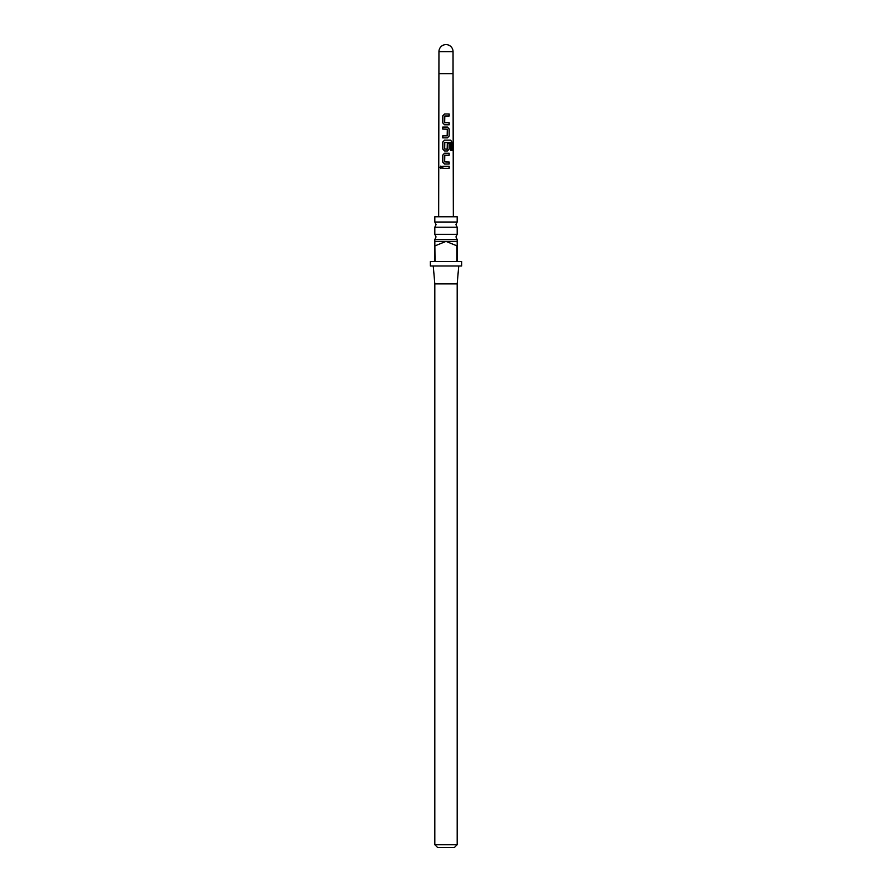<?xml version="1.0" encoding="UTF-8"?>
<svg xmlns="http://www.w3.org/2000/svg" width="892" height="892" viewBox="0 0 892 892"><rect width="100%" height="100%" fill="white"/><g stroke="black" fill="none" stroke-linecap="round" stroke-linejoin="round"><path stroke-width="1.34" d="M440.001 167.317L440.826 166.068L441.819 167.317L440.815 168.566L440.001 167.317M440.893 168.555L440.18 167.317L440.904 166.079M446 234.317L457.183 234.317L455.946 236.915L457.183 239.513L434.817 239.513L436.054 236.915L434.817 234.317L446 234.317M446 222.019L457.183 222.019L455.946 224.617L457.183 227.215L434.817 227.215L436.054 224.617L434.817 222.019L446 222.019M438.953 51.647A7.047 7.047 0 0 1 446 44.6A7.047 7.047 0 0 1 453.047 51.647L438.953 51.647L438.663 216.789M446 113.986L449.178 113.986L449.178 115.993L444.796 115.993L444.662 122.639L449.178 122.773L449.178 124.791L444.517 124.78L442.767 122.906L442.767 115.86L444.517 113.986L446 113.986M448.464 122.784L449.178 122.773M446 127.065L447.427 127.065L449.178 128.95L449.178 135.985L447.438 137.87L442.755 137.87L442.755 135.852L447.171 135.852L447.305 129.217L442.744 129.084L442.755 127.065L446 127.065M446 140.144L450.661 140.155L451.921 142.029L451.932 150.48L450.549 150.48L450.549 142.519L444.796 142.374L444.662 149.02L447.171 149.154L447.305 143.3L449.178 143.3L449.178 149.075L447.438 150.949L444.517 150.949L442.778 149.064L442.755 142.029L444.517 140.144L446 140.144M446 153.223L449.178 153.234L449.178 155.241L444.785 155.241L444.651 161.876L449.178 162.021L449.178 164.028L444.506 164.028L442.744 162.154L442.755 155.108L444.517 153.223L446 153.223M448.509 162.021L449.178 162.021M446 166.313L449.178 166.313L449.178 168.32L442.767 168.32L442.755 166.313L446 166.313M444.662 122.639L446 122.728M446 261.512L456.96 261.512L456.96 245.857L446 241.386L434.817 241.386L435.04 261.512L446 261.512M457.183 239.513L457.183 261.512L461.655 261.512L461.655 265.983L430.345 265.983L430.345 261.512L434.817 261.512L434.817 245.857M458.744 265.983L457.183 283.879L434.817 283.879L434.817 844.713L457.183 844.713L454.496 847.4L437.504 847.4L434.817 844.713M457.183 222.019L457.183 216.789L434.817 216.789L434.817 222.019M457.183 241.386L446 241.386L435.04 245.857M449.077 164.028L449.077 162.021L446 161.965M442.867 168.32L442.755 166.313M442.856 166.313L449.178 166.313M449.077 166.313L449.077 168.32M444.55 164.028L442.744 162.154M442.845 162.154L442.856 155.108L444.562 153.223L449.178 153.234M449.077 153.234L449.077 155.241M444.562 150.949L442.878 149.075L442.856 142.029L444.562 140.144L450.516 140.155L451.921 142.029M451.731 142.029L451.742 150.48M447.271 143.3L449.077 143.3L449.178 149.075M449.077 149.075L447.394 150.949M445.844 149.142L446.914 149.165M442.845 129.084L442.856 127.065L447.383 127.065L449.077 128.95L449.178 135.985M449.077 135.985L447.394 137.87M445.799 129.117L444.439 129.072M442.856 137.87L442.856 135.852L447.171 135.852M444.562 124.78L442.767 122.906M444.695 122.639L449.077 122.773L449.077 124.791M442.867 122.906L442.867 115.86L444.562 113.986L449.178 113.986M449.077 113.986L449.077 115.993M453.047 51.647L453.047 73.668L438.953 73.668M453.047 73.668L453.337 216.789M457.183 227.215L457.183 234.317M457.183 283.879L457.183 844.713M434.817 227.215L434.817 234.317M434.817 239.513L434.817 241.386M434.817 283.879L433.256 265.983"/></g></svg>
